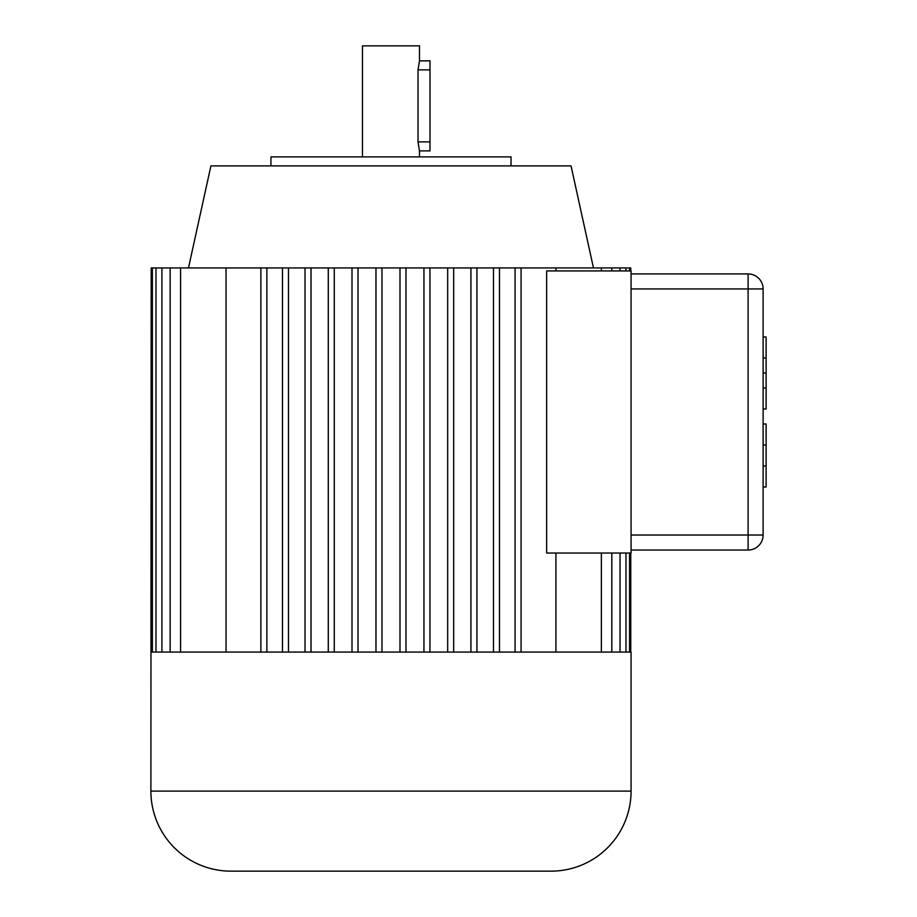 <?xml version="1.0" encoding="UTF-8"?>
<svg xmlns="http://www.w3.org/2000/svg" width="917" height="917" viewBox="0 0 917 917"><rect width="100%" height="100%" fill="white"/><g stroke="black" fill="none" stroke-linecap="round" stroke-linejoin="round"><path stroke-width="1.38" d="M151.19 652.067L152.394 652.067L152.394 267.936L151.19 267.936L150.892 791.119A80.031 80.031 0 0 0 230.912 871.15L551.037 871.15A80.031 80.031 0 0 0 631.068 791.119L631.068 652.067L521.085 652.067L521.085 267.936L630.758 267.936L630.758 270.928M419.482 60.854L429.993 60.854L429.993 69.864L418.026 69.864L419.482 60.854L419.482 45.85L362.467 45.85L362.467 156.887M418.026 69.864L418.026 141.883L419.482 150.892L419.482 156.887M418.026 141.883L429.993 141.883L429.993 150.892L419.482 150.892M521.085 652.067L499.478 652.067L499.478 267.936L226.04 267.936L226.04 652.067M499.478 652.067L476.932 652.067L476.932 267.936M476.932 652.067L453.674 652.067L453.674 267.936M447.679 267.936L447.679 652.067L429.947 652.067L429.947 267.936M423.952 267.936L423.952 652.067L405.979 652.067L405.979 267.936M405.979 652.067L358.008 652.067L358.008 267.936M352.002 267.936L352.002 652.067L334.269 652.067L334.269 267.936M328.275 267.936L328.275 652.067L311.023 652.067L311.023 267.936M305.017 267.936L305.017 652.067L288.477 652.067L288.477 267.936M282.482 267.936L282.482 652.067L266.87 652.067L266.87 267.936M260.875 267.936L260.875 652.067L152.394 652.067M555.92 270.928L555.92 267.936M555.92 652.067L555.92 553.031M546.658 270.928L546.658 553.031L631.068 553.031L631.068 270.928L546.658 270.928M630.758 652.067L630.758 553.031M152.394 267.936L226.04 267.936M515.079 652.067L515.079 267.936L499.478 267.936M515.079 267.936L521.085 267.936M429.993 141.883L429.993 69.864M625.967 270.928L625.967 267.936M620.041 270.928L620.041 267.936M611.811 270.928L611.811 267.936M601.369 270.928L601.369 267.936M601.369 652.067L601.369 553.031M611.811 652.067L611.811 553.031M620.041 652.067L620.041 553.031M625.967 652.067L625.967 553.031M629.555 652.067L629.555 553.031M763.116 408.982L766.108 408.982L766.108 336.952L763.116 336.952M766.108 357.962L763.116 357.962M766.108 372.967L763.116 372.967M766.108 387.971L763.116 387.971M763.116 487.007L766.108 487.007L766.108 423.986L763.116 423.986M766.108 466.008L763.116 466.008M766.108 444.997L763.116 444.997M631.068 273.931L748.1 273.931A15.004 15.004 0 0 1 763.116 288.935L763.116 535.024A15.004 15.004 0 0 1 748.1 550.028L631.068 550.028M763.116 535.024A15.004 15.004 0 0 1 748.1 550.028A15.004 15.004 0 0 0 763.116 535.024L748.1 535.024L748.1 550.028M629.555 270.928L629.555 267.936M493.472 652.067L493.472 267.936M470.925 652.067L470.925 267.936M447.679 652.067L453.674 652.067M423.952 652.067L429.947 652.067M399.984 652.067L399.984 267.936M260.875 652.067L266.87 652.067M282.482 652.067L288.477 652.067M305.017 652.067L311.023 652.067M328.275 652.067L334.269 652.067M352.002 652.067L358.008 652.067M375.97 652.067L375.97 267.936M381.976 652.067L381.976 267.936M180.58 652.067L180.58 267.936M170.138 652.067L170.138 267.936M161.908 652.067L161.908 267.936M155.982 652.067L155.982 267.936M511.021 165.897L511.021 156.887L270.928 156.887L270.928 165.897M593.471 267.936L571.039 165.897L210.91 165.897L188.478 267.936M150.892 791.119L631.068 791.119M631.068 535.024L748.1 535.024L748.1 288.935L763.116 288.935A15.004 15.004 0 0 0 748.1 273.931L748.1 288.935L631.068 288.935"/></g></svg>
